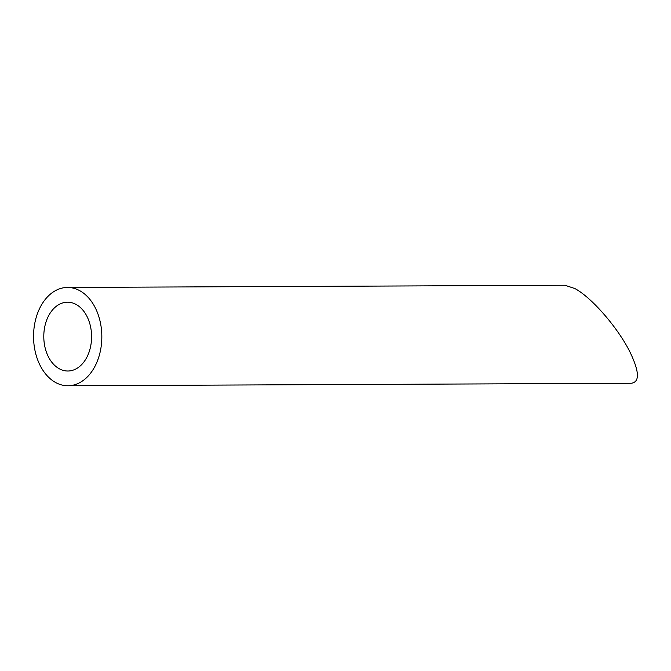 <?xml version="1.0" encoding="UTF-8"?>
<svg xmlns="http://www.w3.org/2000/svg" width="671" height="671" viewBox="0 0 671 671"><rect width="100%" height="100%" fill="white"/><g stroke="black" fill="none" stroke-linecap="round" stroke-linejoin="round"><path stroke-width="1.01" d="M90.015 349.004A34.406 23.904 -90.3 0 0 67.545 302.193A34.406 23.904 -90.3 0 0 43.791 336.708A34.406 23.904 -90.3 0 0 67.846 371.013A34.406 23.904 -90.3 0 0 90.015 349.004M99.585 354.313A49.151 34.146 -90.3 0 0 67.477 287.448A49.151 34.146 -90.3 0 0 33.55 336.758A49.151 34.146 -90.3 0 0 67.914 385.758A49.151 34.146 -90.3 0 0 99.585 354.313M67.477 287.448L564.898 285.242L574.896 288.555C591.679 297.513 617.924 327.742 629.943 351.965C639.446 371.709 639.874 382.143 631.218 383.258L67.914 385.758"/></g></svg>
